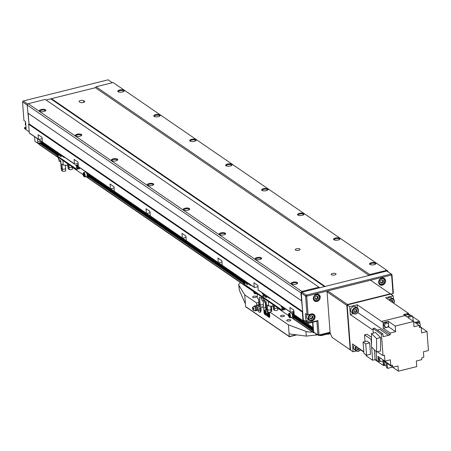 <?xml version="1.0" encoding="UTF-8"?>
<svg xmlns="http://www.w3.org/2000/svg" width="451" height="451" viewBox="0 0 451 451"><rect width="100%" height="100%" fill="white"/><g stroke="black" fill="none" stroke-linecap="round" stroke-linejoin="round"><path stroke-width="0.68" d="M297.057 283.718A2.7 0.998 -4.3 0 0 297.091 283.532A2.7 0.998 -4.3 0 0 296.814 283.132A2.7 0.998 -4.3 0 0 293.748 282.805A2.7 0.998 -4.3 0 0 291.707 283.938A2.7 0.998 -4.3 0 0 291.769 284.119M291.459 283.95A3.247 1.201 -4.3 0 0 294.486 284.423A3.247 1.201 -4.3 0 0 297.367 283.482A3.247 1.201 -4.3 0 0 297.265 282.506A3.247 1.201 -4.3 0 0 292.958 282.23A3.247 1.201 -4.3 0 0 291.425 283.927A3.247 1.201 -4.3 0 0 291.459 283.95M261.095 259.049A2.7 0.998 -4.3 0 0 261.129 258.863A2.7 0.998 -4.3 0 0 260.847 258.462A2.7 0.998 -4.3 0 0 257.786 258.135A2.7 0.998 -4.3 0 0 255.745 259.269A2.7 0.998 -4.3 0 0 255.807 259.443M255.497 259.28A3.247 1.201 -4.3 0 0 258.524 259.753A3.247 1.201 -4.3 0 0 261.405 258.812A3.247 1.201 -4.3 0 0 261.298 257.831A3.247 1.201 -4.3 0 0 256.991 257.56A3.247 1.201 -4.3 0 0 255.463 259.257A3.247 1.201 -4.3 0 0 255.497 259.28M117.237 160.359A2.7 0.998 -4.3 0 0 117.271 160.173A2.7 0.998 -4.3 0 0 116.989 159.772A2.7 0.998 -4.3 0 0 113.928 159.445A2.7 0.998 -4.3 0 0 111.887 160.579A2.7 0.998 -4.3 0 0 111.949 160.753M111.639 160.59A3.247 1.201 -4.3 0 0 114.667 161.063A3.247 1.201 -4.3 0 0 117.548 160.122A3.247 1.201 -4.3 0 0 117.446 159.141A3.247 1.201 -4.3 0 0 113.133 158.87A3.247 1.201 -4.3 0 0 111.606 160.567A3.247 1.201 -4.3 0 0 111.639 160.59M153.205 185.028A2.7 0.998 -4.3 0 0 153.233 184.842A2.7 0.998 -4.3 0 0 152.957 184.442A2.7 0.998 -4.3 0 0 149.895 184.115A2.7 0.998 -4.3 0 0 147.855 185.248A2.7 0.998 -4.3 0 0 147.911 185.429M147.601 185.26A3.247 1.201 -4.3 0 0 150.634 185.733A3.247 1.201 -4.3 0 0 153.509 184.792A3.247 1.201 -4.3 0 0 153.408 183.816A3.247 1.201 -4.3 0 0 149.101 183.54A3.247 1.201 -4.3 0 0 147.573 185.237A3.247 1.201 -4.3 0 0 147.601 185.26M189.166 209.704A2.7 0.998 -4.3 0 0 189.2 209.518A2.7 0.998 -4.3 0 0 188.918 209.117A2.7 0.998 -4.3 0 0 185.857 208.79A2.7 0.998 -4.3 0 0 183.816 209.924A2.7 0.998 -4.3 0 0 183.878 210.098M183.568 209.935A3.247 1.201 -4.3 0 0 186.596 210.408A3.247 1.201 -4.3 0 0 189.476 209.467A3.247 1.201 -4.3 0 0 189.375 208.486A3.247 1.201 -4.3 0 0 185.062 208.215A3.247 1.201 -4.3 0 0 183.534 209.912A3.247 1.201 -4.3 0 0 183.568 209.935M225.128 234.373A2.7 0.998 -4.3 0 0 225.162 234.187A2.7 0.998 -4.3 0 0 224.886 233.787A2.7 0.998 -4.3 0 0 221.819 233.46A2.7 0.998 -4.3 0 0 219.778 234.593A2.7 0.998 -4.3 0 0 219.84 234.774M219.53 234.605A3.247 1.201 -4.3 0 0 222.557 235.078A3.247 1.201 -4.3 0 0 225.438 234.137A3.247 1.201 -4.3 0 0 225.337 233.161A3.247 1.201 -4.3 0 0 221.029 232.885A3.247 1.201 -4.3 0 0 219.502 234.582A3.247 1.201 -4.3 0 0 219.53 234.605M195.621 140.825A2.7 0.998 -4.3 0 0 195.655 140.639A2.7 0.998 -4.3 0 0 195.373 140.238A2.7 0.998 -4.3 0 0 192.312 139.911A2.7 0.998 -4.3 0 0 190.271 141.045A2.7 0.998 -4.3 0 0 190.333 141.219M190.023 141.056A3.247 1.201 -4.3 0 0 193.051 141.529A3.247 1.201 -4.3 0 0 195.931 140.588A3.247 1.201 -4.3 0 0 195.83 139.607A3.247 1.201 -4.3 0 0 191.517 139.336A3.247 1.201 -4.3 0 0 189.989 141.033A3.247 1.201 -4.3 0 0 190.023 141.056M231.588 165.494A2.7 0.998 -4.3 0 0 231.617 165.308A2.7 0.998 -4.3 0 0 231.34 164.914A2.7 0.998 -4.3 0 0 228.279 164.581A2.7 0.998 -4.3 0 0 226.239 165.714A2.7 0.998 -4.3 0 0 226.295 165.895M225.985 165.726A3.247 1.201 -4.3 0 0 229.012 166.199A3.247 1.201 -4.3 0 0 231.893 165.258A3.247 1.201 -4.3 0 0 231.791 164.282A3.247 1.201 -4.3 0 0 227.484 164.006A3.247 1.201 -4.3 0 0 225.957 165.703A3.247 1.201 -4.3 0 0 225.985 165.726M267.55 190.17A2.7 0.998 -4.3 0 0 267.584 189.984A2.7 0.998 -4.3 0 0 267.302 189.583A2.7 0.998 -4.3 0 0 264.241 189.257A2.7 0.998 -4.3 0 0 262.2 190.39A2.7 0.998 -4.3 0 0 262.262 190.564M261.952 190.401A3.247 1.201 -4.3 0 0 264.979 190.874A3.247 1.201 -4.3 0 0 267.86 189.933A3.247 1.201 -4.3 0 0 267.759 188.952A3.247 1.201 -4.3 0 0 263.446 188.681A3.247 1.201 -4.3 0 0 261.918 190.378A3.247 1.201 -4.3 0 0 261.952 190.401M303.512 214.839A2.7 0.998 -4.3 0 0 303.546 214.653A2.7 0.998 -4.3 0 0 303.269 214.259A2.7 0.998 -4.3 0 0 300.203 213.926A2.7 0.998 -4.3 0 0 298.162 215.059A2.7 0.998 -4.3 0 0 298.224 215.24M297.914 215.071A3.247 1.201 -4.3 0 0 300.941 215.544A3.247 1.201 -4.3 0 0 303.822 214.603A3.247 1.201 -4.3 0 0 303.72 213.627A3.247 1.201 -4.3 0 0 299.413 213.351A3.247 1.201 -4.3 0 0 297.88 215.048A3.247 1.201 -4.3 0 0 297.914 215.071M339.479 239.515A2.7 0.998 -4.3 0 0 339.513 239.329A2.7 0.998 -4.3 0 0 339.231 238.929A2.7 0.998 -4.3 0 0 336.17 238.602A2.7 0.998 -4.3 0 0 334.129 239.735A2.7 0.998 -4.3 0 0 334.185 239.909M333.875 239.746A3.247 1.201 -4.3 0 0 336.908 240.22A3.247 1.201 -4.3 0 0 339.789 239.278A3.247 1.201 -4.3 0 0 339.682 238.297A3.247 1.201 -4.3 0 0 335.375 238.027A3.247 1.201 -4.3 0 0 333.847 239.723A3.247 1.201 -4.3 0 0 333.875 239.746M375.441 264.185A2.7 0.998 -4.3 0 0 375.474 263.998A2.7 0.998 -4.3 0 0 375.198 263.604A2.7 0.998 -4.3 0 0 372.131 263.271A2.7 0.998 -4.3 0 0 370.091 264.404A2.7 0.998 -4.3 0 0 370.153 264.585M369.843 264.416A3.247 1.201 -4.3 0 0 372.87 264.889A3.247 1.201 -4.3 0 0 375.751 263.948A3.247 1.201 -4.3 0 0 375.649 262.972A3.247 1.201 -4.3 0 0 371.336 262.696A3.247 1.201 -4.3 0 0 369.809 264.393A3.247 1.201 -4.3 0 0 369.843 264.416M45.309 111.014A2.7 0.998 -4.3 0 0 45.342 110.828A2.7 0.998 -4.3 0 0 45.061 110.427A2.7 0.998 -4.3 0 0 41.999 110.1A2.7 0.998 -4.3 0 0 39.959 111.234A2.7 0.998 -4.3 0 0 40.021 111.408M39.711 111.245A3.247 1.201 -4.3 0 0 42.738 111.718A3.247 1.201 -4.3 0 0 45.619 110.777A3.247 1.201 -4.3 0 0 45.517 109.796A3.247 1.201 -4.3 0 0 41.204 109.525A3.247 1.201 -4.3 0 0 39.677 111.222A3.247 1.201 -4.3 0 0 39.711 111.245M81.276 135.683A2.7 0.998 -4.3 0 0 81.304 135.497A2.7 0.998 -4.3 0 0 81.028 135.097A2.7 0.998 -4.3 0 0 77.967 134.77A2.7 0.998 -4.3 0 0 75.926 135.903A2.7 0.998 -4.3 0 0 75.982 136.084M75.672 135.914A3.247 1.201 -4.3 0 0 78.705 136.388A3.247 1.201 -4.3 0 0 81.58 135.447A3.247 1.201 -4.3 0 0 81.479 134.471A3.247 1.201 -4.3 0 0 77.172 134.195A3.247 1.201 -4.3 0 0 75.644 135.892A3.247 1.201 -4.3 0 0 75.672 135.914M159.66 116.149A2.7 0.998 -4.3 0 0 159.688 115.963A2.7 0.998 -4.3 0 0 159.412 115.569A2.7 0.998 -4.3 0 0 156.35 115.236A2.7 0.998 -4.3 0 0 154.31 116.369A2.7 0.998 -4.3 0 0 154.366 116.55M154.056 116.381A3.247 1.201 -4.3 0 0 157.089 116.854A3.247 1.201 -4.3 0 0 159.964 115.913A3.247 1.201 -4.3 0 0 159.863 114.937A3.247 1.201 -4.3 0 0 155.556 114.661A3.247 1.201 -4.3 0 0 154.028 116.358A3.247 1.201 -4.3 0 0 154.056 116.381M123.692 91.48A2.7 0.998 -4.3 0 0 123.726 91.294A2.7 0.998 -4.3 0 0 123.444 90.893A2.7 0.998 -4.3 0 0 120.383 90.566A2.7 0.998 -4.3 0 0 118.342 91.7A2.7 0.998 -4.3 0 0 118.404 91.874M118.094 91.711A3.247 1.201 -4.3 0 0 121.122 92.184A3.247 1.201 -4.3 0 0 124.002 91.243A3.247 1.201 -4.3 0 0 123.901 90.262A3.247 1.201 -4.3 0 0 119.588 89.991A3.247 1.201 -4.3 0 0 118.061 91.688A3.247 1.201 -4.3 0 0 118.094 91.711M331.434 274.755A2.435 0.902 -4.3 0 0 334.197 275.054A2.435 0.902 -4.3 0 0 336.04 274.028A2.435 0.902 -4.3 0 0 335.786 273.672A2.435 0.902 -4.3 0 0 333.024 273.374A2.435 0.902 -4.3 0 0 331.181 274.394A2.435 0.902 -4.3 0 0 331.434 274.755M295.467 250.085A2.435 0.902 -4.3 0 0 298.235 250.378A2.435 0.902 -4.3 0 0 300.073 249.358A2.435 0.902 -4.3 0 0 299.825 248.997A2.435 0.902 -4.3 0 0 297.057 248.698A2.435 0.902 -4.3 0 0 295.219 249.724A2.435 0.902 -4.3 0 0 295.467 250.085M78.767 166.876A0.406 0.344 124.5 0 1 78.378 166.594L78.04 162.078L74.082 159.366L74.421 163.876A0.406 0.344 -55.5 0 0 74.815 164.164L78.13 163.335M42.806 142.206A0.406 0.344 124.5 0 1 42.411 141.918L42.073 137.408L38.115 134.691L38.459 139.207A0.406 0.344 -55.5 0 0 38.848 139.489L42.168 138.666M258.592 290.241A0.406 0.344 124.5 0 1 258.197 289.954L257.859 285.444L253.902 282.726L254.24 287.242A0.406 0.344 -55.5 0 0 254.635 287.524L257.955 286.701M114.734 191.551A0.406 0.344 124.5 0 1 114.34 191.263L114.002 186.753L110.044 184.036L110.388 188.552A0.406 0.344 -55.5 0 0 110.777 188.834L114.097 188.011M150.696 216.221A0.406 0.344 124.5 0 1 150.307 215.939L149.969 211.423L146.011 208.712L146.35 213.222A0.406 0.344 -55.5 0 0 146.738 213.509L150.059 212.68M186.663 240.896A0.406 0.344 124.5 0 1 186.269 240.608L185.93 236.099L181.973 233.381L182.311 237.897A0.406 0.344 -55.5 0 0 182.706 238.179L186.026 237.356M222.625 265.566A0.406 0.344 124.5 0 1 222.236 265.284L221.892 260.768L217.94 258.057L218.278 262.567A0.406 0.344 -55.5 0 0 218.667 262.854L221.988 262.025M294.554 314.911A0.406 0.344 124.5 0 1 294.165 314.629L293.821 310.113L289.869 307.402L290.207 311.912A0.406 0.344 -55.5 0 0 290.596 312.199L293.917 311.37M83.677 100.714A2.435 0.902 -4.3 0 0 80.915 100.421A2.435 0.902 -4.3 0 0 79.072 101.441A2.435 0.902 -4.3 0 0 79.325 101.802L80.041 102.292A2.435 0.902 -4.3 0 0 82.809 102.591A2.435 0.902 -4.3 0 0 84.647 101.571A2.435 0.902 -4.3 0 0 84.399 101.21L83.677 100.714L83.801 102.338M304.47 320.684L303.365 320.954A0.406 0.344 -55.5 0 1 302.976 320.672L302.322 312.024L302.66 311.556L300.879 292.84L301.882 291.442L318.942 287.191L319.725 287.766L324.472 286.582L50.783 98.825L46.075 99.998L95.386 87.708L96.057 86.772L113.111 82.522L386.8 270.284L387.973 271.141L388.029 271.835M313.31 327.86A0.406 0.344 -55.5 0 1 312.955 327.573L312.56 322.318M314.646 332.703L314.093 332.844A0.812 0.682 -55.5 0 1 313.31 332.269L313.208 330.955A0.406 0.344 -55.5 0 1 313.507 330.498M51.002 98.972A0.406 0.344 -55.5 0 0 51.448 98.656L325.137 286.413L369.076 275.465L369.747 274.529L386.8 270.284M29.676 133.197A0.406 0.344 -55.5 0 1 29.287 132.915L28.638 124.262L28.971 123.799L27.195 105.083L28.199 103.685L45.252 99.434L318.942 287.191M51.448 98.656L95.386 87.708L369.076 275.465M58.342 157.658L39.891 145.002A0.812 0.682 -55.5 0 1 39.62 144.512L39.525 143.198A0.406 0.344 -55.5 0 1 39.857 142.73L40.224 142.64A0.406 0.344 -55.5 0 1 40.613 142.905M41.267 143.221L42.056 143.023L59.752 155.167M42.518 142.195L42.056 143.023M39.66 140.098A0.406 0.344 -55.5 0 1 39.271 139.81L39.237 139.393M27.787 112.981L301.477 300.738M302.66 311.556L28.971 123.799L28.176 113.269L301.866 301.026M28.638 124.262L302.322 312.024M96.057 86.772L369.747 274.529M28.199 103.685L301.882 291.442M27.195 105.083L300.879 292.84M318.051 294.261A3.856 3.253 -55.5 0 1 318.316 294.717M313.332 298.709A3.856 3.253 -55.5 0 1 315.176 294.903A3.856 3.253 -55.5 0 1 318.964 294.666A3.856 3.253 -55.5 0 1 320.233 296.989A3.856 3.253 -55.5 0 1 318.389 300.794A3.856 3.253 -55.5 0 1 314.601 301.031A3.856 3.253 -55.5 0 1 313.332 298.709M383.373 277.985A3.856 3.253 -55.5 0 1 383.632 278.436M378.654 282.433A3.856 3.253 -55.5 0 1 380.497 278.628A3.856 3.253 -55.5 0 1 384.286 278.391A3.856 3.253 -55.5 0 1 385.549 280.714A3.856 3.253 -55.5 0 1 383.705 284.519A3.856 3.253 -55.5 0 1 379.922 284.75A3.856 3.253 -55.5 0 1 378.654 282.433M307.108 314.713A3.45 2.909 124.5 0 0 306.545 316.94A3.45 2.909 124.5 0 0 307.678 319.015L309.296 320.125A3.45 2.909 -55.5 0 1 308.163 318.051A3.45 2.909 -55.5 0 1 309.809 314.646A3.45 2.909 -55.5 0 1 313.203 314.437A3.45 2.909 -55.5 0 1 314.33 316.512M330.42 333.514A3.129 1.156 175.7 0 1 326.738 334.264M330.352 333.362L321.856 335.476A1.624 0.603 175.7 0 1 319.686 335.347L319.59 335.279M330.121 332.652L318.716 335.493L319.319 334.913L330.087 332.229M382.611 279.986L382.719 281.463L381.332 282.692L380.514 282.416M381.332 282.692L382.053 283.183L380.537 282.681L380.407 280.939L381.794 279.71L383.311 280.218L383.44 281.954L382.053 283.183M382.719 281.463L383.44 281.954M312.115 315.942L312.227 317.419L310.84 318.648L310.023 318.378M310.04 318.637L311.556 319.145L312.943 317.91L312.814 316.174L311.297 315.666L309.91 316.901L310.04 318.637M310.84 318.648L311.556 319.145M312.227 317.419L312.943 317.91M317.29 296.262L317.403 297.739L316.016 298.968L315.198 298.697M316.016 298.968L316.732 299.464L315.215 298.957L315.086 297.22L316.472 295.991L317.989 296.499L318.118 298.235L316.732 299.464M317.403 297.739L318.118 298.235M309.048 319.956L305.908 320.74L305.372 313.592L306.99 314.702L308.072 314.77L311.337 313.958A3.856 3.253 -55.5 0 1 313.789 314.347A3.856 3.253 -55.5 0 1 314.911 318.056A3.856 3.253 -55.5 0 1 311.878 321.101L307.526 321.851L305.908 320.74M391.874 293.889L391.953 294.943M390.803 294.153L393.357 293.178L391.953 274.563L391.615 275.307L391.288 275.071L391.175 273.994L391.953 274.563M379.731 284.13A3.856 3.253 -55.5 0 1 379.212 284.051M314.409 300.405A3.856 3.253 -55.5 0 1 313.89 300.327M306.99 314.702L305.586 296.087L306.697 296.465L308.072 314.77M391.288 275.071L306.973 296.082L306.697 296.465M306.973 296.082L306.257 295.157L391.175 273.994L386.857 271.034L301.939 292.197L301.274 293.127L303.281 319.827L308.377 323.361L308.98 322.781L317.932 320.548L318.998 334.676L319.319 334.913M301.274 293.127L305.586 296.087L306.257 295.157L301.939 292.197M318.998 334.676L317.932 334.924L313.62 331.964L318.716 335.493L317.932 334.924L316.906 321.236L308.377 323.361L307.593 322.792L308.98 322.781M316.906 321.236L317.932 320.548M313.62 331.964L312.887 322.24M307.526 321.851L307.593 322.792L303.281 319.827M392.99 293.607L391.615 275.307M308.608 321.913L308.659 322.544M346.83 305.412L327.054 291.842L330.132 332.832L332.009 337.331L350.951 350.359L350.168 349.79L346.83 305.412L347.501 304.481L390.324 293.81L390.713 294.091L347.169 304.944L350.562 350.072L353.077 351.803L356.431 350.963M327.054 291.842L327.719 290.912L370.542 280.24L390.324 293.81M350.168 349.79L332.009 337.331M347.501 304.481L327.719 290.912M387.916 323.39L386.981 322.753A2.232 1.883 124.5 0 0 385.566 322.521A2.232 1.883 124.5 0 0 383.807 324.286A2.232 1.883 124.5 0 0 384.455 326.434L385.391 327.076A2.232 1.883 124.5 0 0 386.811 327.302A2.232 1.883 124.5 0 0 388.565 325.537A2.232 1.883 124.5 0 0 387.916 323.39A2.232 1.883 124.5 0 0 386.501 323.164A2.232 1.883 124.5 0 0 384.742 324.929A2.232 1.883 124.5 0 0 385.391 327.076M386.281 365.614A2.232 1.883 -55.5 0 1 385.103 365.344A2.232 1.883 -55.5 0 1 385.16 362.029M385.103 365.344L384.167 364.701A2.232 1.883 -55.5 0 1 384.224 361.392M405.697 316.083A2.232 1.883 -55.5 0 1 407.332 314.668A2.232 1.883 -55.5 0 1 408.747 314.894A2.232 1.883 -55.5 0 1 409.457 316.033M404.778 315.418A2.232 1.883 -55.5 0 1 406.396 314.026A2.232 1.883 -55.5 0 1 407.817 314.251L408.747 314.894M416.927 323.857A2.232 1.883 -55.5 0 1 418.139 323.096A2.232 1.883 -55.5 0 1 419.56 323.322A2.232 1.883 -55.5 0 1 419.825 326.259M415.991 323.215A2.232 1.883 -55.5 0 1 417.203 322.454A2.232 1.883 -55.5 0 1 418.624 322.679L419.56 323.322M383.384 360.073A2.232 1.883 -55.5 0 1 381.828 361.336A2.232 1.883 -55.5 0 1 380.407 361.11A2.232 1.883 -55.5 0 1 380.306 357.964M380.407 361.11L379.471 360.467A2.232 1.883 -55.5 0 1 379.37 357.322M360.586 349.469A3.044 2.571 -55.5 0 1 358.601 350.957A3.044 2.571 -55.5 0 1 355.946 349.818A3.044 2.571 -55.5 0 1 356.352 346.571M360.687 349.542A3.45 2.909 -55.5 0 1 358.449 351.211A3.45 2.909 -55.5 0 1 356.256 350.855A3.45 2.909 -55.5 0 1 355.89 346.25M356.256 350.855L354.638 349.745A3.45 2.909 -55.5 0 1 354.272 345.139M389.489 300.372A3.044 2.571 -55.5 0 1 391.305 299.131A3.044 2.571 -55.5 0 1 393.898 300.157A3.044 2.571 -55.5 0 1 393.717 303.275M389.027 300.056A3.45 2.909 -55.5 0 1 391.096 298.635A3.45 2.909 -55.5 0 1 393.289 298.985A3.45 2.909 -55.5 0 1 393.824 303.343M387.409 298.945A3.45 2.909 -55.5 0 1 389.478 297.525A3.45 2.909 -55.5 0 1 391.671 297.874L393.289 298.985M355.805 313.727A3.044 2.571 -55.5 0 1 352.868 311.585A3.044 2.571 -55.5 0 1 355.377 308.084A3.044 2.571 -55.5 0 1 358.314 310.226A3.044 2.571 -55.5 0 1 355.805 313.727M355.653 313.981A3.45 2.909 -55.5 0 1 353.46 313.631A3.45 2.909 -55.5 0 1 352.457 310.311A3.45 2.909 -55.5 0 1 355.168 307.588A3.45 2.909 -55.5 0 1 357.361 307.937A3.45 2.909 -55.5 0 1 358.365 311.258A3.45 2.909 -55.5 0 1 355.653 313.981M353.46 313.631L351.842 312.52A3.45 2.909 -55.5 0 1 350.839 309.2A3.45 2.909 -55.5 0 1 353.55 306.477A3.45 2.909 -55.5 0 1 355.743 306.827L357.361 307.937M391.913 302.035L392.026 300.434M392.815 302.655L392.9 300.721L391.383 300.219L390.459 301.037M392.133 301.843L393.03 302.463M356.978 349.04L357.62 349.254L358.776 348.228M357.62 349.254L358.522 349.875L359.672 348.848M358.522 349.875L357.006 349.367L356.871 347.631L357.322 347.231M354.182 311.81L354.824 312.024L356.205 310.795L356.104 309.386M355.721 312.644L357.107 311.415L356.978 309.674L355.461 309.172L354.074 310.401L354.204 312.137L355.721 312.644L354.824 312.024M356.205 310.795L357.107 311.415M366.584 355.236L365.733 343.876L363.055 342.038L363.906 353.398L366.584 355.236L370.508 354.26L369.651 342.901L366.973 341.063L363.055 342.038M365.733 343.876L369.651 342.901M366.043 354.864L366.111 355.771L372.639 360.253L375.102 359.633L374.358 349.756M371.483 344.93L371.066 339.344L364.538 334.862L365.039 341.548M364.538 334.862L367.007 334.247L371.489 337.325M371.066 339.344L371.489 339.237M372.639 360.253L371.647 347.056M376.585 338.577L371.489 333.514L371.483 346.898L376.579 351.955L376.585 338.577L380.582 337.579L380.571 350.963L376.579 351.955M371.489 333.514L375.48 332.522L380.582 337.579M377.352 351.763L383.029 355.659L384.517 355.287L384.957 361.155L378.017 356.391L378.417 361.674L380.706 361.268M383.029 355.659L381.422 334.298L372.971 328.503L373.315 333.063M372.971 328.503L374.46 328.131L382.91 333.926L381.422 334.298M377.352 330.115L379.967 329.461L388.525 335.335L383.119 336.683L382.91 333.926M392.533 367.159L398.391 371.179L398.002 365.953L392.77 367.255L386.907 363.23L387.657 368.371L392.528 367.086M398.391 371.179L416.758 366.601L416.335 360.997L421.803 359.633L421.792 357.874L423.816 357.22L423.404 351.803L428.45 350.545L427.018 331.519L421.211 327.533M413.336 321.321L412.597 316.258L407.721 317.476L413.584 321.495L413.979 326.721L419.204 325.419L413.59 321.569M413.584 321.495L395.223 326.073L395.645 331.677L388.706 326.913L388.593 325.436M395.223 326.073L388.283 321.309L383.187 322.578L383.232 328.277L388.706 326.913M383.232 328.277L390.171 333.041L395.645 331.677M388.491 324.089L388.283 321.309M384.957 361.155L390.369 359.808L390.791 365.479L383.824 360.377M382.668 360.924L383.852 360.715M419.272 325.881L421.183 327.195L421.612 332.866L427.018 331.519M420.05 326.417L420.016 325.943M419.836 323.57L419.684 321.478L414.728 322.347M382.848 360.896L383.525 365.569L384.923 365.22M383.367 360.8L385.83 362.491L386.575 367.633L387.657 368.371M408.668 314.837L408.459 313.383L403.583 314.601L405.021 315.587L381.569 321.428L357.293 304.775L349.683 306.674L350.275 314.561L353.358 313.563M412.597 316.258L411.521 315.52L406.644 316.732L405.021 315.587M363.777 351.662L352.485 343.916L353.077 351.803M360.36 349.987L360.642 349.61M357.293 304.775L357.316 307.909M393.481 299.131L393.233 295.822L385.622 297.716L408.459 313.383M376.117 351.492L376.799 360.563L375.085 359.419M376.078 351.453L376.76 360.569M405.026 315.621L381.569 321.428M393.233 295.822L390.713 294.091M349.683 306.674L347.169 304.944M418.1 320.396L412.654 316.625M411.165 315.604L408.516 313.789M419.684 321.478L418.1 320.362M383.525 365.569L374.933 359.678M363.805 352.045L360.687 349.903M419.204 325.419L419.509 327.488L421.183 327.195M376.799 360.563L378.417 361.674M392.77 367.255L392.471 365.186L390.791 365.479M381.569 321.467L383.187 322.578M388.525 335.335L390.188 334.8L357.733 312.537M390.188 334.8L390.171 333.041M373.101 330.217L350.275 314.561M284.226 315.548A1.996 0.739 -4.3 0 0 281.965 315.305A1.996 0.739 -4.3 0 0 280.454 316.145A1.996 0.739 -4.3 0 0 280.657 316.439A1.996 0.739 -4.3 0 0 282.924 316.681A1.996 0.739 -4.3 0 0 284.434 315.847A1.996 0.739 -4.3 0 0 284.226 315.548M256.354 296.431A1.996 0.739 -4.3 0 0 254.088 296.183A1.996 0.739 -4.3 0 0 252.583 297.023A1.996 0.739 -4.3 0 0 252.785 297.316A1.996 0.739 -4.3 0 0 255.052 297.559A1.996 0.739 -4.3 0 0 256.563 296.724A1.996 0.739 -4.3 0 0 256.354 296.431M290.523 319.866A1.996 0.739 -4.3 0 0 288.257 319.624A1.996 0.739 -4.3 0 0 286.746 320.464A1.996 0.739 -4.3 0 0 286.954 320.757A1.996 0.739 -4.3 0 0 289.221 320.999A1.996 0.739 -4.3 0 0 290.726 320.165A1.996 0.739 -4.3 0 0 290.523 319.866M258.863 302.531L256.506 302.948L244.724 294.869L238.934 285.41A8.118 3.005 175.7 0 1 238.748 284.863A8.118 3.005 175.7 0 1 240.637 282.721M265.678 307.39L263.694 307.886L262.386 306.984M271.062 311.432L271.812 311.077M312.498 332.021A8.118 3.005 175.7 0 1 305.947 331.384L288.42 324.85L269.94 312.165M288.42 324.85L289.102 333.875L306.302 336.108L317.696 334.794M257.724 309.989A4.871 1.894 -104 0 0 260.075 312.317A4.871 1.894 -104 0 0 261.056 309.07L260.904 307.013M256.506 302.948L256.709 305.693M246.985 307.492A0.406 0.344 -55.5 0 1 246.59 307.204L246.618 307.582L245.812 307.03L245.603 306.528L244.724 294.869M289.102 333.875L289.147 336.756L288.307 335.826L246.59 307.204M264.004 312.002L264.038 312.396A1.624 0.631 -104 0 0 264.867 314.398L269.185 317.357A1.624 0.631 -104 0 0 269.461 317.425A1.624 0.631 -104 0 0 269.788 316.343L269.484 312.233M263.694 307.886L263.97 311.5M245.406 303.895L239.289 290.134L238.748 284.863M267.375 314.883L266.485 314.268M266.253 314.324L267.46 315.153M269.489 316.546L269.794 316.754M260.188 309.995L260.328 311.833A4.871 1.894 -104 0 0 260.571 311.968M260.565 309.533L260.503 309.549A2.435 0.947 -104 0 0 260.565 309.533A2.435 0.947 -104 0 0 261.033 308.749M259.088 304.758L257.183 304.983L258.429 305.84L259.224 308.523L258.767 310.35L260.407 309.944L260.858 308.112L260.503 306.905M258.682 302.407L258.846 304.588M265.188 312.188L264.793 311.506L264.466 311.692L264.923 313.242L265.188 312.188M268.424 314.409L268.029 313.727L267.702 313.913L268.159 315.463L268.424 314.409M264.844 311.596L264.466 311.692M265.199 312.396L264.534 312.56M268.086 313.817L267.702 313.913M268.435 314.618L267.77 314.781M259.156 305.654L258.429 305.84M256.348 305.919A2.097 0.817 76 0 1 256.529 305.958A2.097 0.817 76 0 1 256.636 306.02A2.097 0.817 76 0 1 257.713 308.602A2.097 0.817 76 0 1 257.504 309.854A2.097 0.817 76 0 1 257.29 310L258.767 310.35M256.805 305.586L257.183 304.983M252.723 307.373A1.59 0.62 76 0 1 253.451 307.757A1.59 0.62 76 0 1 253.93 309.335A1.59 0.62 76 0 1 253.473 310.389A1.59 0.62 76 0 1 252.521 308.366A1.59 0.62 76 0 1 252.723 307.373L253.795 306.364A2.328 0.908 76 0 1 253.812 306.347A2.328 0.908 76 0 1 254.37 306.364A2.328 0.908 76 0 1 255.565 309.234A2.328 0.908 76 0 1 254.916 310.784A2.328 0.908 76 0 1 254.894 310.778A2.328 0.908 76 0 1 254.697 310.683M254.612 306.206A0.778 0.288 175.7 0 1 254.962 305.795A0.778 0.288 175.7 0 1 256.005 305.857A0.778 0.288 175.7 0 1 255.655 306.268A0.778 0.288 175.7 0 1 254.612 306.206M260.858 308.112L259.224 308.523M253.406 308.974L253.129 308.456L253.406 308.974M255.097 310.784A0.778 0.288 -4.3 0 0 255.993 310.784M256.371 310.564A0.778 0.423 -29.9 0 1 255.802 310.232A0.778 0.423 -29.9 0 1 256.619 309.549A0.778 0.423 -29.9 0 1 257.194 309.882A0.778 0.423 -29.9 0 1 256.371 310.564M256.106 307.058A0.778 0.716 -119.8 0 1 257.025 307.627A0.778 0.716 -119.8 0 1 256.546 308.546A0.778 0.716 -119.8 0 1 255.627 307.977A0.778 0.716 -119.8 0 1 256.106 307.058M271.823 311.241L271.446 306.184M265.318 302.559L265.859 309.82M266.789 313.09L267.217 313.383M271.096 311.421L270.944 309.392M246.505 284.203A0.998 0.372 -4.3 0 0 247.638 284.327A0.998 0.372 -4.3 0 0 248.394 283.904A0.998 0.372 -4.3 0 0 248.292 283.758A0.998 0.372 -4.3 0 0 247.159 283.64A0.998 0.372 -4.3 0 0 246.404 284.057A0.998 0.372 -4.3 0 0 246.505 284.203M262.865 295.428A0.998 0.372 -4.3 0 0 264.004 295.552A0.998 0.372 -4.3 0 0 264.76 295.134A0.998 0.372 -4.3 0 0 264.652 294.982A0.998 0.372 -4.3 0 0 263.519 294.864A0.998 0.372 -4.3 0 0 262.764 295.281A0.998 0.372 -4.3 0 0 262.865 295.428M254.409 291.882L254.026 291.977L254.516 292.829L254.9 292.214M253.998 291.6L254.026 291.977M247.706 282.912A0.812 0.299 -4.3 0 0 246.866 282.935L243.596 283.752L262.482 296.702L265.746 295.89A0.812 0.299 -4.3 0 0 266.197 295.591L266.214 295.833M249.234 284.558L249.42 284.085M249.206 284.203L249.02 284.418L250.463 285.404L251.286 285.365M264.483 294.418L263.587 294.407L262.104 293.364L262.617 293.139M262.786 293.86L263.435 293.702M87.838 177.593L262.538 297.457L262.482 296.702L265.746 295.89A0.812 0.299 -4.3 0 1 266.592 295.862M256.405 293.556L257.143 294.058M243.653 284.502L243.596 283.752M257.115 293.736L257.459 298.258L258.773 299.16L259.133 303.974A1.748 0.648 175.7 0 1 258.953 303.715L258.598 299.041M263.339 306.054A1.691 0.626 175.7 0 1 263.514 306.302A1.691 0.626 175.7 0 1 262.234 307.013A1.691 0.626 175.7 0 1 260.317 306.81L259.348 306.139A1.691 0.626 175.7 0 1 259.173 305.891L259.021 303.873M263.226 303.861A1.748 0.648 175.7 0 1 263.407 304.121A1.748 0.648 175.7 0 1 262.082 304.853A1.748 0.648 175.7 0 1 260.103 304.639L259.133 303.974M263.728 298.951A2.841 1.054 175.7 0 1 261.569 298.511L261.433 296.702M260.103 304.639L259.539 297.119L261.569 298.511M265.385 297.158A0.998 0.372 -4.3 0 0 266.518 297.277A0.998 0.372 -4.3 0 0 267.274 296.859A0.998 0.372 -4.3 0 0 267.172 296.713A0.998 0.372 -4.3 0 0 266.039 296.589A0.998 0.372 -4.3 0 0 265.284 297.012A0.998 0.372 -4.3 0 0 265.385 297.158M281.751 308.383A0.998 0.372 -4.3 0 0 282.884 308.507A0.998 0.372 -4.3 0 0 283.64 308.084A0.998 0.372 -4.3 0 0 283.532 307.937A0.998 0.372 -4.3 0 0 282.399 307.819A0.998 0.372 -4.3 0 0 281.644 308.236A0.998 0.372 -4.3 0 0 281.751 308.383M288.634 313.89A2.232 0.868 76 0 1 289.001 313.456L288.414 315.035L290.078 317.786L292.039 317.301A2.232 0.868 -104 0 0 292.485 315.813A2.232 0.868 -104 0 0 290.957 312.966L289.001 313.456A2.232 0.868 76 0 1 290.529 316.298A2.232 0.868 76 0 1 290.078 317.786A2.232 0.868 76 0 1 289.553 317.572M289.401 316.76L289.813 316.529L289.238 314.589L288.832 314.826L288.911 315.909L289.401 316.76M289.751 315.7L288.911 315.909M289.305 314.708L288.832 314.826M268.114 297.513L268.3 297.04M268.086 297.158L269.343 298.359L270.172 298.32M285.049 309.166A0.812 0.299 175.7 0 1 285.133 309.29A0.812 0.299 175.7 0 1 284.682 309.595L281.418 310.406L281.362 309.657L284.626 308.845A0.812 0.299 -4.3 0 0 285.077 308.546L285.133 309.29M283.363 307.373L282.467 307.362L281.029 306.376L281.497 306.094M281.672 306.815L282.315 306.652M293.5 318.327A0.812 0.316 -104 0 0 293.64 318.361A0.812 0.316 -104 0 0 293.804 317.82L293.33 311.517M291.29 317.487L292.778 318.507A0.812 0.316 -104 0 0 292.913 318.541A0.812 0.316 -104 0 0 293.077 318L292.603 311.697M281.362 309.657L262.482 296.702L262.538 297.457L281.418 310.406M277.692 308.157L288.482 315.565M282.574 307.407A1.218 1.026 124.5 0 0 282.574 306.827M268.266 301.386L268.604 305.908L272.968 306.336L272.827 304.515M270.888 311.235A1.691 0.626 175.7 0 1 271.062 311.483A1.691 0.626 175.7 0 1 269.788 312.193A1.691 0.626 175.7 0 1 267.871 311.991L266.902 311.325A1.691 0.626 175.7 0 1 266.727 311.072L266.575 309.053M277.641 309.555A1.691 0.626 175.7 0 1 277.816 309.803A1.691 0.626 175.7 0 1 276.536 310.513A1.691 0.626 175.7 0 1 274.62 310.305L273.65 309.64A1.691 0.626 175.7 0 1 273.475 309.392L273.323 307.373M270.775 309.042A1.748 0.648 175.7 0 1 270.955 309.301A1.748 0.648 175.7 0 1 269.636 310.034A1.748 0.648 175.7 0 1 267.657 309.82L266.682 309.155A1.748 0.648 175.7 0 1 266.502 308.896L265.949 301.516M277.641 307.819A1.748 0.648 175.7 0 1 276.125 308.383A1.748 0.648 175.7 0 1 274.405 308.14L273.436 307.469A1.748 0.648 175.7 0 1 273.255 307.216L273.182 306.28M266.682 309.155L266.118 301.634L264.089 300.236A2.841 1.054 175.7 0 1 263.796 299.819L263.672 298.235M268.604 305.908L267.291 305.006L267.657 309.82M274.806 305.874L272.968 306.336M60.028 156.277A0.998 0.372 -4.3 0 0 61.161 156.396A0.998 0.372 -4.3 0 0 61.917 155.978A0.998 0.372 -4.3 0 0 61.815 155.832A0.998 0.372 -4.3 0 0 60.682 155.708A0.998 0.372 -4.3 0 0 59.927 156.131A0.998 0.372 -4.3 0 0 60.028 156.277M76.394 167.501A0.998 0.372 -4.3 0 0 77.527 167.625A0.998 0.372 -4.3 0 0 78.282 167.203A0.998 0.372 -4.3 0 0 78.181 167.056A0.998 0.372 -4.3 0 0 77.048 166.938A0.998 0.372 -4.3 0 0 76.292 167.355A0.998 0.372 -4.3 0 0 76.394 167.501M83.277 173.015A2.232 0.868 76 0 1 83.644 172.575L83.057 174.154L84.726 176.91L86.682 176.42A2.232 0.868 -104 0 0 87.133 174.932A2.232 0.868 -104 0 0 85.605 172.085L83.644 172.575A2.232 0.868 76 0 1 85.171 175.422A2.232 0.868 76 0 1 84.726 176.91A2.232 0.868 76 0 1 84.196 176.691M84.049 175.879L84.455 175.648L84.376 174.56L83.886 173.708L83.474 173.945L84.049 175.879M84.393 174.819L83.559 175.027M83.954 173.827L83.474 173.945M61.235 154.986A0.812 0.299 -4.3 0 0 60.389 155.009L57.125 155.826L76.005 168.775L79.269 167.964A0.812 0.299 -4.3 0 0 79.72 167.665L79.776 168.409A0.812 0.299 175.7 0 1 79.325 168.713L76.061 169.531L76.005 168.775M62.757 156.632L62.948 156.159M62.728 156.277L63.986 157.478L64.814 157.438M78.232 164.688L75.633 165.438L77.115 166.481L78.395 166.684M76.315 165.934L78.294 165.444M88.148 177.446A0.812 0.316 -104 0 0 88.283 177.48A0.812 0.316 -104 0 0 88.447 176.939L88.187 173.477M85.932 176.606L87.421 177.626A0.812 0.316 -104 0 0 87.562 177.66A0.812 0.316 -104 0 0 87.725 177.119L87.409 172.942M57.125 155.826L57.181 156.576L76.061 169.531M72.335 167.276L83.131 174.684M77.217 166.526A1.218 1.026 124.5 0 0 77.132 165.731M62.909 160.505L63.253 165.027L67.611 165.455L67.475 163.634M65.536 170.354A1.691 0.626 175.7 0 1 65.711 170.608A1.691 0.626 175.7 0 1 64.431 171.312A1.691 0.626 175.7 0 1 62.514 171.109L61.545 170.444A1.691 0.626 175.7 0 1 61.37 170.19L61.218 168.172M72.284 168.674A1.691 0.626 175.7 0 1 72.459 168.922A1.691 0.626 175.7 0 1 71.179 169.632A1.691 0.626 175.7 0 1 69.262 169.429L68.293 168.759A1.691 0.626 175.7 0 1 68.118 168.511L67.966 166.492M65.423 168.161A1.748 0.648 175.7 0 1 65.604 168.42A1.748 0.648 175.7 0 1 64.279 169.153A1.748 0.648 175.7 0 1 62.3 168.939L61.33 168.274A1.748 0.648 175.7 0 1 61.15 168.014L60.592 160.635M72.284 166.938A1.748 0.648 175.7 0 1 70.768 167.501A1.748 0.648 175.7 0 1 69.048 167.259L68.078 166.594A1.748 0.648 175.7 0 1 67.898 166.334L67.83 165.399M61.33 168.274L60.761 160.753L58.731 159.361A2.841 1.054 175.7 0 1 58.438 158.938L58.32 157.354M63.253 165.027L61.939 164.125L62.3 168.939M69.454 164.993L67.611 165.455M25.966 126.973L24.489 127.678L26.107 128.789L25.566 121.64L23.948 120.53L22.55 101.915L27.195 105.106M40.985 141.14L40.985 141.197A1.218 0.474 -104 0 0 41.61 142.696L42.078 143.018M37.585 138.761A1.218 0.474 -104 0 0 37.523 139.376L37.721 142.009A1.218 0.474 -104 0 0 38.346 143.508L39.615 144.376M24.489 127.678L24.557 128.614L29.208 131.839M112.35 82.713L108.133 79.821L23.221 100.985L22.55 101.915M34.592 136.709L34.941 141.355L39.637 144.608M24.557 128.614L29.202 131.805M34.941 141.355L39.626 144.568M23.221 100.985L27.855 104.164M84.455 101.96L84.399 101.21M78.378 166.594L110.388 188.552M114.34 191.263L146.35 213.222M150.307 215.939L182.311 237.897M186.269 240.608L218.278 262.567M222.236 265.284L254.24 287.242M258.197 289.954L290.207 311.912M294.165 314.629L302.976 320.672M29.287 132.915L38.459 139.207M42.411 141.918L74.421 163.876M39.271 139.81L42.422 141.975M110.737 188.845L114.351 191.32M146.705 213.515L150.313 215.99M182.666 238.19L186.28 240.665M218.634 262.86L222.242 265.335M293.533 314.246L294.17 314.68M303.326 320.965L312.955 327.573M42.236 142.866L60.056 155.093M88.836 174.836L246.528 283.019M294.193 315.717L313.389 328.886M88.531 174.915L246.229 283.093M293.889 315.79L313.411 329.185M40.224 142.64L58.822 155.398M88.351 175.659L245.299 283.329M293.708 316.54L313.479 330.104M39.857 142.73L58.461 155.494M88.379 176.02L244.932 283.42M293.736 316.895L313.507 330.459M39.525 143.198L57.717 155.674M88.435 176.753L244.188 283.606M293.793 317.634L313.208 330.955M39.62 144.512L57.181 156.559M293.195 318.474L313.31 332.269M319.517 296.961A3.45 2.909 -55.5 0 1 317.803 300.276A3.45 2.909 -55.5 0 1 314.471 300.451A3.45 2.909 -55.5 0 1 313.338 298.37A3.45 2.909 -55.5 0 1 313.332 298.218M319.325 297.046A3.044 2.571 -55.5 0 1 316.816 300.546A3.044 2.571 -55.5 0 1 313.879 298.404A3.044 2.571 -55.5 0 1 316.388 294.903A3.044 2.571 -55.5 0 1 319.325 297.046M381.202 278.216A3.45 2.909 -55.5 0 1 383.694 278.481A3.45 2.909 -55.5 0 1 384.827 280.556A3.45 2.909 -55.5 0 1 383.181 283.961A3.45 2.909 -55.5 0 1 379.793 284.169A3.45 2.909 -55.5 0 1 378.66 282.095A3.45 2.909 -55.5 0 1 378.648 281.943M384.647 280.77A3.044 2.571 -55.5 0 1 382.132 284.271A3.044 2.571 -55.5 0 1 379.201 282.129A3.044 2.571 -55.5 0 1 381.709 278.628A3.044 2.571 -55.5 0 1 384.647 280.77M314.15 316.726A3.044 2.571 -55.5 0 1 311.641 320.227A3.044 2.571 -55.5 0 1 308.704 318.085A3.044 2.571 -55.5 0 1 311.218 314.584A3.044 2.571 -55.5 0 1 314.15 316.726M314.341 316.641A3.45 2.909 -55.5 0 1 312.628 319.956A3.45 2.909 -55.5 0 1 309.296 320.125C312.16 321.044 313.851 319.86 314.375 316.574L313.203 314.437L312.363 313.862M321.856 335.476L321.8 334.727M311.111 320.576L311.878 321.101M315.886 294.497A3.45 2.909 -55.5 0 1 318.372 294.757A3.45 2.909 -55.5 0 1 319.505 296.837M315.999 335.223L315.869 333.543M306.302 336.108L305.947 331.384M239.289 290.134L238.934 285.41M289.3 336.502L296.172 334.794M289.271 336.728L296.741 334.868M267.466 312.853A2.232 0.868 76 0 1 267.843 312.357A2.232 0.868 76 0 1 269.377 315.198A2.232 0.868 76 0 1 268.926 316.687A2.232 0.868 76 0 1 268.356 316.427M268.943 315.176A1.905 0.744 76 0 1 268.227 316.36A1.905 0.744 76 0 1 267.251 314.014A1.905 0.744 76 0 1 267.962 312.825A1.905 0.744 76 0 1 268.943 315.176M264.23 310.632A2.232 0.868 76 0 1 264.607 310.136A2.232 0.868 76 0 1 266.135 312.977A2.232 0.868 76 0 1 265.69 314.465A2.232 0.868 76 0 1 265.12 314.212M265.701 312.955A1.905 0.744 76 0 1 264.991 314.138A1.905 0.744 76 0 1 264.015 311.793A1.905 0.744 76 0 1 264.726 310.604A1.905 0.744 76 0 1 265.701 312.955M269.675 317.233L269.185 317.357M255.328 292.507A1.99 0.772 76 0 1 254.573 293.584A1.99 0.772 76 0 1 253.569 291.307M255.655 292.733A2.232 0.868 76 0 1 255.193 293.855A2.232 0.868 76 0 1 254.668 293.64M249.442 284.705L249.397 284.113M262.358 293.567L262.33 293.206M262.358 300.614A1.99 0.739 -4.3 0 0 264.337 300.89L262.2 300.591L261.89 300.112A2.232 0.829 -4.3 0 0 262.121 300.445A2.232 0.829 -4.3 0 0 264.325 300.755M259.348 306.139L259.184 304.008M260.317 306.81L260.159 304.673M290.202 316.281A1.99 0.772 76 0 1 289.457 317.521A1.99 0.772 76 0 1 288.443 315.069A1.99 0.772 76 0 1 289.181 313.834A1.99 0.772 76 0 1 290.202 316.281M268.322 297.66L268.277 297.068M284.682 309.595L284.626 308.845M281.238 306.522L281.215 306.161M293.077 318L293.804 317.82M264.872 302.339A1.99 0.739 -4.3 0 0 266.034 302.638L264.72 302.317L264.41 301.837A2.232 0.829 -4.3 0 0 264.641 302.17A2.232 0.829 -4.3 0 0 266.022 302.508M267.871 311.991L267.708 309.854M266.902 311.325L266.738 309.189M274.62 310.305L274.462 308.174M273.65 309.64L273.486 307.509M274.405 308.14L274.247 306.015M273.436 307.469L273.34 306.24M263.953 298.427L264.089 300.236M84.844 175.4A1.99 0.772 76 0 1 84.106 176.64A1.99 0.772 76 0 1 83.085 174.193A1.99 0.772 76 0 1 83.83 172.953A1.99 0.772 76 0 1 84.844 175.4M62.965 156.779L62.926 156.187M79.325 168.713L79.269 167.964M75.886 165.641L75.858 165.28M87.725 177.119L88.447 176.939M59.521 161.464A1.99 0.739 -4.3 0 0 60.676 161.762L59.363 161.435L59.053 160.962A2.232 0.829 -4.3 0 0 59.284 161.289A2.232 0.829 -4.3 0 0 60.671 161.627M62.514 171.109L62.356 168.973M61.545 170.444L61.381 168.313M69.262 169.429L69.104 167.293M68.293 168.759L68.135 166.628M69.048 167.259L68.89 165.134M68.078 166.594L67.988 165.359M58.596 157.546L58.731 159.361M25.859 125.525A3.45 2.909 -55.5 0 1 25.307 124.002A3.45 2.909 -55.5 0 1 25.617 122.26M41.61 142.696L40.799 142.899M39.525 143.215L38.346 143.508M40.985 141.197L37.721 142.009M38.228 139.201L37.523 139.376M29.422 133.158L38.589 139.449M39.4 140.058L61.139 154.969M88.193 173.528L247.61 282.895M249.437 284.147L251.235 285.382M293.55 314.409L313.09 327.815M40.477 142.679L58.968 155.364M88.34 175.518L245.44 283.29M293.697 316.399L313.468 329.963M87.494 177.66L253.597 291.611M292.851 318.541L313.575 332.759M294.294 314.871L303.106 320.915M114.475 191.506L146.485 213.47M150.437 216.181L182.446 238.139M186.404 240.851L218.414 262.815M222.366 265.526L254.375 287.484M258.333 290.196L290.337 312.16M42.546 142.161L74.556 164.125M78.508 166.836L110.518 188.794M317.538 294.182L318.372 294.757L319.55 296.893C319.026 300.186 317.335 301.369 314.471 300.451L313.631 299.876M382.854 277.906L383.694 278.481L384.866 280.618C384.348 283.904 382.651 285.088 379.793 284.169L378.953 283.594M289.215 336.773L296.831 334.879M246.725 307.452L288.324 335.989M268.469 312.199L267.843 312.357L267.217 313.964L268.926 316.687L269.799 316.472M266.614 309.634L264.607 310.136L263.982 311.748L265.69 314.465L267.229 314.082M256.275 305.925L256.822 305.564M256.529 305.958A2.559 2.559 0 0 0 253.812 306.347M253.473 310.389L254.894 310.778M254.916 310.784A2.559 2.559 0 0 0 257.504 309.854M253.53 291.104L255.193 293.855L256.732 293.471M249.482 284.733L249.431 284.096M261.89 300.112L261.777 298.63M263.514 306.302L263.361 304.284M263.164 300.902L263.407 304.121M293.657 315.852L295.117 315.486M268.362 297.683L268.317 297.046M292.913 318.541L293.64 318.361M271.062 311.483L270.91 309.471M277.816 309.803L277.664 307.836M270.955 309.301L270.718 306.116M264.41 301.837L264.297 300.383M88.3 174.971L89.766 174.605M63.005 156.807L62.96 156.164M87.562 177.66L88.283 177.48M65.711 170.608L65.558 168.589M72.459 168.922L72.312 166.955M65.604 168.42L65.361 165.235M59.053 160.962L58.946 159.502M25.859 125.536L25.262 123.94L25.606 122.136"/></g></svg>
